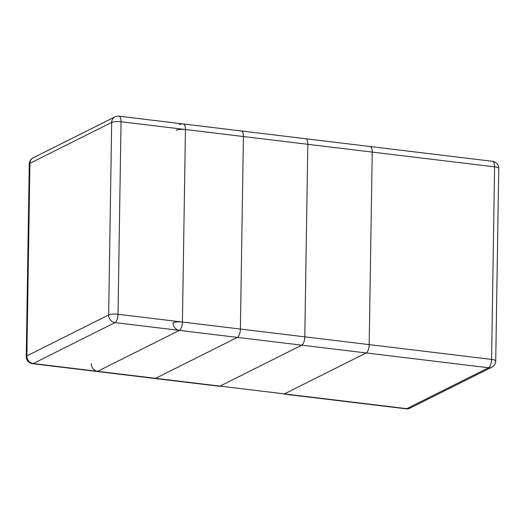 <?xml version="1.0" encoding="UTF-8"?>
<svg xmlns="http://www.w3.org/2000/svg" width="525" height="525" viewBox="0 0 525 525"><rect width="100%" height="100%" fill="white"/><g stroke="black" fill="none" stroke-linecap="round" stroke-linejoin="round"><path stroke-width="0.79" d="M491.82 367.192L410.051 408.122A7.074 6.274 -116.6 0 1 406.777 408.673L488.545 367.743L114.982 322.606A7.074 6.274 63.4 0 1 108.649 314.954L26.88 355.884A7.074 6.274 -116.6 0 0 33.213 363.543L114.982 322.606A7.074 2.815 -83.1 0 0 118.013 314.272L491.577 359.402A7.074 2.815 96.9 0 1 488.545 367.743A7.074 6.274 63.4 0 0 491.82 367.192A7.074 7.074 0 0 0 495.725 360.977A7.074 1.654 -179.1 0 0 491.577 359.402L494.596 166.871A7.074 1.654 0.9 0 1 498.75 168.446A7.074 7.074 0 0 0 492.529 161.313A7.074 2.815 96.9 0 1 494.596 166.871L372.225 152.086A7.074 2.815 -83.1 0 0 370.151 146.528A7.074 2.815 96.9 0 1 372.225 152.086L369.2 344.617L372.225 152.086A7.074 2.815 -83.1 0 0 370.151 146.528L241.336 130.968A7.074 2.815 96.9 0 1 243.41 136.526L240.384 329.057A7.074 2.815 96.9 0 1 237.359 337.391L155.59 378.328A7.074 2.815 96.9 0 1 154.849 378.473A7.074 2.815 -83.1 0 0 155.59 378.328L237.359 337.391A7.074 2.815 -83.1 0 0 240.384 329.057L243.41 136.526A7.074 2.815 -83.1 0 0 241.336 130.968A7.074 2.815 96.9 0 1 243.41 136.526L240.384 329.057A7.074 2.815 96.9 0 1 237.359 337.391L155.59 378.328A7.074 2.815 96.9 0 1 154.849 378.473L32.471 363.687A7.074 2.815 -83.1 0 0 33.213 363.543L284.406 393.888A7.074 2.815 96.9 0 1 283.664 394.032A7.074 2.815 -83.1 0 0 284.406 393.888L366.174 352.958A7.074 2.815 -83.1 0 0 369.2 344.617A7.074 2.815 96.9 0 1 366.174 352.958L284.406 393.888L366.174 352.958A7.074 2.815 -83.1 0 0 369.2 344.617L372.225 152.086L121.039 121.741A7.074 2.815 -83.1 0 0 118.965 116.182A7.074 7.074 0 0 0 114.949 116.878A7.074 6.274 63.4 0 0 111.674 122.423A7.074 1.654 0.9 0 1 121.039 121.741L118.013 314.272A7.074 1.654 -179.1 0 0 108.649 314.954L111.674 122.423L29.905 163.354A7.074 6.274 -116.6 0 1 33.18 157.808A7.074 7.074 0 0 0 29.275 164.023A7.074 1.654 0.9 0 1 29.905 163.354L26.88 355.884A7.074 1.654 -179.1 0 0 26.25 356.554A7.074 7.074 0 0 0 32.471 363.687M369.41 146.672A7.074 2.815 96.9 0 1 370.151 146.528L241.336 130.968A7.074 2.815 96.9 0 0 240.594 131.112A7.074 2.815 96.9 0 1 241.336 130.968L118.965 116.182M406.035 408.817L283.664 394.032A7.074 2.815 -83.1 0 0 284.406 393.888L406.777 408.673A7.074 2.815 96.9 0 1 406.035 408.817A7.074 7.074 0 0 0 410.051 408.122M219.995 386.105L97.624 371.319A7.074 2.815 -83.1 0 1 96.882 371.47L219.253 386.256A7.074 2.815 -83.1 0 0 219.995 386.105L301.763 345.174A7.074 2.815 -83.1 0 0 304.795 336.833L307.814 144.309A7.074 2.815 -83.1 0 0 305.747 138.744L183.369 123.959A7.074 7.074 0 0 0 179.36 124.661M372.225 152.086L243.41 136.526M240.384 329.057L369.2 344.617M237.359 337.391L366.174 352.958M155.59 378.328L284.406 393.888M176.085 130.207A7.074 1.654 0.9 0 1 185.443 129.524A7.074 2.815 -83.1 0 0 183.369 123.959M91.291 363.667A7.074 6.274 -116.6 0 0 97.624 371.319L179.393 330.389A7.074 2.815 -83.1 0 0 182.418 322.048L185.443 129.524L307.814 144.309M304.795 336.833L182.418 322.048A7.074 1.654 -179.1 0 0 173.06 322.737A7.074 6.274 63.4 0 0 179.393 330.389L301.763 345.174M114.949 116.878L33.18 157.808M29.275 164.023L26.25 356.554M498.75 168.446L495.725 360.977M370.151 146.528L492.529 161.313"/></g></svg>
